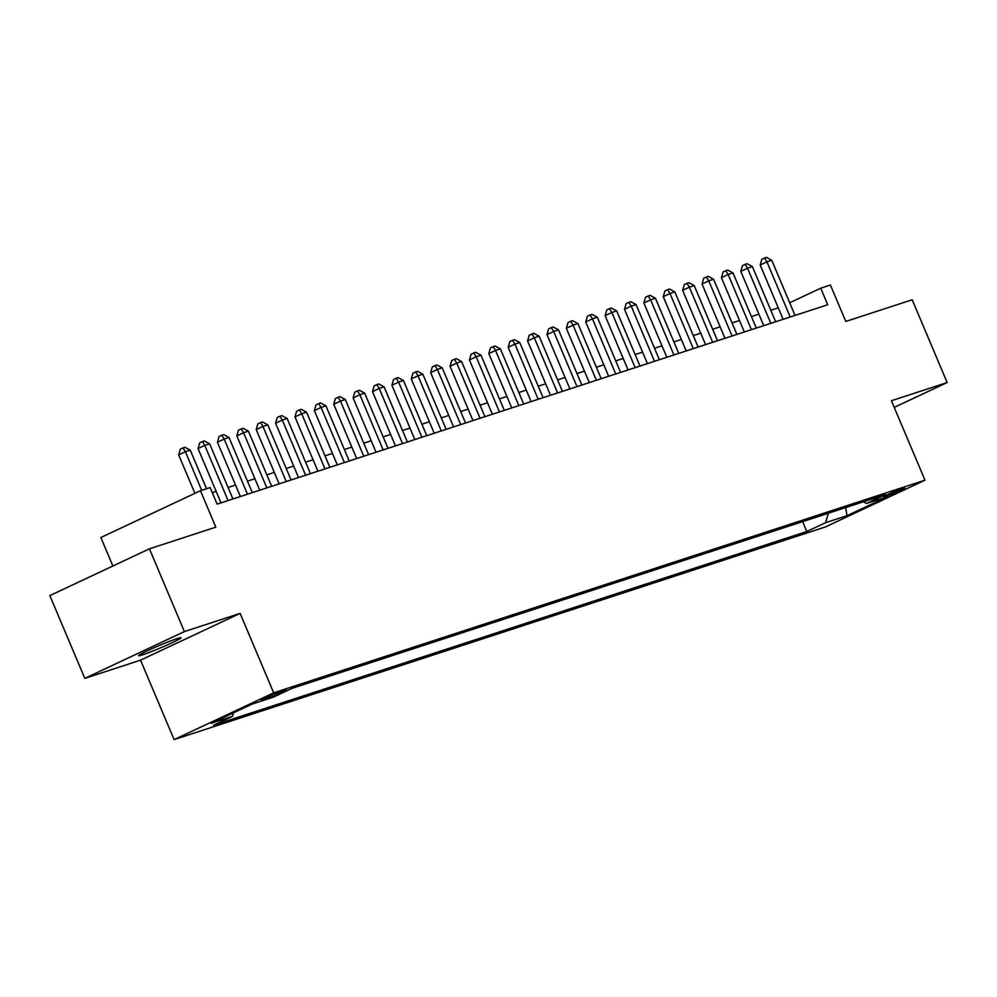 <?xml version="1.0" encoding="UTF-8"?>
<svg xmlns="http://www.w3.org/2000/svg" width="997" height="997" viewBox="0 0 997 997"><rect width="100%" height="100%" fill="white"/><g stroke="black" fill="none" stroke-linecap="round" stroke-linejoin="round"><path stroke-width="1.5" d="M177.03 638.653A23.043 1.333 157.1 0 0 153.04 648.224A23.043 1.333 157.1 0 0 138.583 655.714A23.043 1.333 157.1 0 0 142.583 654.83A23.043 1.333 157.1 0 0 166.561 645.271A23.043 1.333 157.1 0 0 181.03 637.781A23.043 1.333 157.1 0 0 177.03 638.653M902.746 488.405A11.515 0.661 157.1 0 0 890.757 493.191A11.515 0.661 157.1 0 0 883.529 496.93A11.515 0.661 157.1 0 0 885.523 496.494A11.515 0.661 157.1 0 0 897.512 491.708A11.515 0.661 157.1 0 0 904.74 487.969A11.515 0.661 157.1 0 0 902.746 488.405M174.101 739.612L825.391 526.952L924.979 480.18L273.689 692.84L174.101 739.612L140.54 660.164L240.127 613.392L184.395 631.587L84.807 678.359L140.54 660.164M84.807 678.359L49.85 595.595L149.438 548.824L215.826 527.151L200.447 490.736L100.859 537.508L112.885 565.997M894.234 407.387L947.15 382.536L912.193 299.773L845.805 321.445L830.414 285.03L820.73 288.195L789.711 302.764M184.395 631.587L149.438 548.824M200.447 490.736L210.143 487.57L217.134 504.121L827.722 304.746L820.73 288.195M263.382 699.595L267.645 698.212A11.154 0.648 157.1 0 0 279.26 693.576A11.154 0.648 157.1 0 0 286.264 689.949A11.154 0.648 157.1 0 0 284.332 690.373L280.07 691.756A11.154 0.648 157.1 0 0 268.442 696.392A11.154 0.648 157.1 0 0 261.438 700.019A11.154 0.648 157.1 0 0 263.382 699.595L263.096 698.934M863.302 501.815L866.567 503.448L885.411 494.599L292.271 688.279L273.427 697.127L252.104 704.094L211.19 723.299L232.513 716.345L213.67 725.193L806.81 531.513L825.653 522.665L828.32 513.243M866.567 503.448L887.891 496.494L846.976 515.698L825.653 522.665M240.127 613.392L273.689 692.84M947.15 382.536L891.418 400.732L924.979 480.18M778.271 307.836L770.818 310.266M758.891 314.167L751.439 316.597M739.5 320.498L732.06 322.928M720.121 326.829L712.668 329.259M700.741 333.16L693.289 335.59M681.35 339.478L673.897 341.921M661.971 345.809L654.518 348.252M642.591 352.14L635.139 354.571M623.2 358.471L615.747 360.902M603.821 364.802L596.368 367.232M584.441 371.133L576.989 373.563M565.05 377.464L557.597 379.894M545.671 383.783L538.218 386.225M526.279 390.114L518.839 392.556M506.9 396.445L499.447 398.875M487.521 402.776L480.068 405.206M468.129 409.106L460.676 411.537M448.75 415.437L441.297 417.868M429.371 421.768L421.918 424.199M409.979 428.087L402.526 430.53M390.6 434.418L383.147 436.86M371.22 440.749L363.768 443.179M351.829 447.08L344.376 449.51M332.45 453.411L324.997 455.841M313.058 459.742L305.618 462.172M293.679 466.073L286.226 468.503M274.3 472.404L266.847 474.834M254.908 478.722L247.455 481.165M235.529 485.053L228.076 487.483M216.15 491.384L212.286 492.643M233.51 712.818L232.513 716.345M802.635 521.63L806.81 531.513M846.976 515.698L845.655 507.585M201.706 490.325L185.405 451.728L190.24 450.146L206.553 488.742M194.914 493.328L178.675 454.894L185.405 451.728L183.012 447.902L184.956 447.267L190.24 450.146M178.675 454.894L180.32 449.161L183.012 447.902M228.076 500.544L204.784 445.397L209.632 443.815L232.924 498.961M220.998 502.862L198.054 448.563L204.784 445.397L202.403 441.571L204.335 440.936L209.632 443.815M198.054 448.563L199.712 442.83L202.403 441.571M247.468 494.213L224.163 439.066L229.011 437.484L252.303 492.63M240.377 496.531L217.433 442.232L224.163 439.066L221.783 435.24L223.727 434.605L229.011 437.484M217.433 442.232L219.091 436.499L221.783 435.24M266.847 487.882L243.555 432.735L248.403 431.153L271.695 486.299M259.756 490.2L236.825 435.901L243.555 432.735L241.162 428.909L243.106 428.274L248.403 431.153M236.825 435.901L238.482 430.168L241.162 428.909M286.226 481.563L262.934 426.404L267.782 424.834L291.074 479.981M279.148 483.869L256.204 429.57L262.934 426.404L260.553 422.578L262.485 421.943L267.782 424.834M256.204 429.57L257.862 423.85L260.553 422.578M305.618 475.233L282.313 420.086L287.161 418.503L310.453 473.65M298.527 477.538L275.583 423.239L282.313 420.086L279.933 416.248L281.877 415.612L287.161 418.503M275.583 423.239L277.241 417.519L279.933 416.248M324.997 468.902L301.705 413.755L306.553 412.172L329.845 467.319M317.906 471.22L294.975 416.908L301.705 413.755L299.324 409.917L301.256 409.293L306.553 412.172M294.975 416.908L296.632 411.188L299.324 409.917M344.376 462.571L321.084 407.424L325.932 405.841L349.224 460.988M337.298 464.889L314.354 410.577L321.084 407.424L318.704 403.598L320.635 402.962L325.932 405.841M314.354 410.577L316.012 404.857L318.704 403.598M363.768 456.24L340.476 401.093L345.311 399.51L368.616 454.657M356.677 458.558L333.746 404.259L340.476 401.093L338.083 397.267L340.027 396.632L345.311 399.51M333.746 404.259L335.391 398.526L338.083 397.267M383.147 449.909L359.855 394.762L364.703 393.179L387.995 448.326M376.056 452.227L353.125 397.928L359.855 394.762L357.474 390.936L359.406 390.301L364.703 393.179M353.125 397.928L354.782 392.195L357.474 390.936M402.526 443.578L379.234 388.431L384.082 386.848L407.374 441.995M395.448 445.896L372.504 391.597L379.234 388.431L376.854 384.605L378.798 383.97L384.082 386.848M372.504 391.597L374.162 385.864L376.854 384.605M421.918 437.259L398.626 382.1L403.461 380.518L426.766 435.677M414.827 439.565L391.896 385.266L398.626 382.1L396.233 378.274L398.177 377.639L403.461 380.518M391.896 385.266L393.541 379.545L396.233 378.274M441.297 430.928L418.005 375.782L422.853 374.199L446.145 429.346M434.218 433.234L411.275 378.935L418.005 375.782L415.624 371.943L417.556 371.308L422.853 374.199M411.275 378.935L412.932 373.214L415.624 371.943M460.689 424.597L437.384 369.451L442.232 367.868L465.524 423.015M453.598 426.903L430.654 372.604L437.384 369.451L435.004 365.612L436.948 364.989L442.232 367.868M430.654 372.604L432.312 366.884L435.004 365.612M480.068 418.266L456.776 363.12L461.623 361.537L484.916 416.684M472.977 420.584L450.046 366.273L456.776 363.12L454.395 359.294L456.327 358.658L461.623 361.537M450.046 366.273L451.703 360.553L454.395 359.294M499.447 411.935L476.155 356.789L481.003 355.206L504.295 410.353M492.368 414.253L469.425 359.954L476.155 356.789L473.774 352.963L475.706 352.327L481.003 355.206M469.425 359.954L471.083 354.222L473.774 352.963M518.839 405.605L495.534 350.458L500.382 348.875L523.687 404.022M511.748 407.923L488.804 353.623L495.534 350.458L493.154 346.632L495.098 345.996L500.382 348.875M488.804 353.623L490.462 347.891L493.154 346.632M538.218 399.274L514.926 344.127L519.773 342.544L543.066 397.691M531.127 401.592L508.196 347.292L514.926 344.127L512.545 340.301L514.477 339.665L519.773 342.544M508.196 347.292L509.853 341.56L512.545 340.301M557.597 392.943L534.305 337.796L539.153 336.213L562.445 391.372M550.518 395.261L527.575 340.962L534.305 337.796L531.924 333.97L533.856 333.334L539.153 336.213M527.575 340.962L529.233 335.241L531.924 333.97M576.989 386.624L553.696 331.478L558.532 329.895L581.837 385.041M569.898 388.93L546.967 334.631L553.696 331.478L551.304 327.639L553.248 327.004L558.532 329.895M546.967 334.631L548.612 328.91L551.304 327.639M596.368 380.293L573.076 325.147L577.924 323.564L601.216 378.71M589.277 382.599L566.346 328.3L573.076 325.147L570.695 321.308L572.627 320.685L577.924 323.564M566.346 328.3L568.003 322.579L570.695 321.308M615.747 373.962L592.455 318.816L597.303 317.233L620.595 372.38M608.668 376.28L585.725 321.969L592.455 318.816L590.074 314.977L592.019 314.354L597.303 317.233M585.725 321.969L587.383 316.248L590.074 314.977M635.139 367.631L611.846 312.485L616.682 310.902L639.987 366.049M628.048 369.949L605.117 315.65L611.846 312.485L609.454 308.659L611.398 308.023L616.682 310.902M605.117 315.65L606.762 309.917L609.454 308.659M654.518 361.3L631.226 306.154L636.074 304.571L659.366 359.718M647.439 363.618L624.496 309.319L631.226 306.154L628.845 302.328L630.777 301.692L636.074 304.571M624.496 309.319L626.153 303.587L628.845 302.328M673.91 354.969L650.605 299.823L655.453 298.24L678.745 353.387M666.819 357.287L643.875 302.988L650.605 299.823L648.224 295.997L650.169 295.361L655.453 298.24M643.875 302.988L645.533 297.256L648.224 295.997M693.289 348.638L669.996 293.492L674.844 291.909L698.137 347.056M686.198 350.956L663.267 296.657L669.996 293.492L667.616 289.666L669.548 289.03L674.844 291.909M663.267 296.657L664.924 290.925L667.616 289.666M712.668 342.32L689.376 287.173L694.224 285.591L717.516 340.737M705.589 344.626L682.646 290.326L689.376 287.173L686.995 283.335L688.927 282.699L694.224 285.591M682.646 290.326L684.303 284.606L686.995 283.335M732.06 335.989L708.755 280.842L713.603 279.26L736.908 334.406M724.969 338.295L702.038 283.995L708.755 280.842L706.375 277.004L708.319 276.381L713.603 279.26M702.038 283.995L703.683 278.275L706.375 277.004M751.439 329.658L728.146 274.511L732.994 272.929L756.287 328.075M744.348 331.976L721.417 277.665L728.146 274.511L725.766 270.673L727.698 270.05L732.994 272.929M721.417 277.665L723.074 271.944L725.766 270.673M770.818 323.327L747.526 268.181L752.374 266.598L775.666 321.744M763.739 325.645L740.796 271.346L747.526 268.181L745.145 264.355L747.089 263.719L752.374 266.598M740.796 271.346L742.453 265.613L745.145 264.355M790.21 316.996L766.917 261.85L771.753 260.267L795.058 315.413M783.119 319.314L760.188 265.015L766.917 261.85L764.525 258.024L766.469 257.388L771.753 260.267M760.188 265.015L761.833 259.282L764.525 258.024M267.134 696.99L267.645 698.212"/></g></svg>
